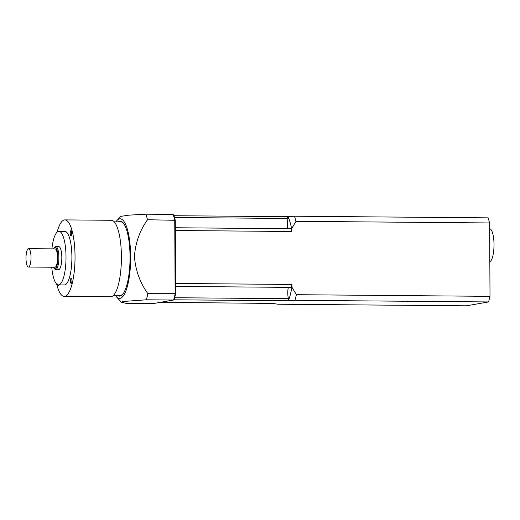<?xml version="1.0" encoding="UTF-8"?>
<svg xmlns="http://www.w3.org/2000/svg" width="520" height="520" viewBox="0 0 520 520"><rect width="100%" height="100%" fill="white"/><g stroke="black" fill="none" stroke-linecap="round" stroke-linejoin="round"><path stroke-width="0.78" d="M118.047 221.871A37.498 10.244 90.5 0 1 123.006 222.69A37.498 10.244 90.5 0 1 130.039 256.834A37.498 10.244 90.5 0 1 122.401 294.606A37.498 10.244 90.5 0 1 117.429 295.341M123.344 223.087A36.731 10.03 -89.5 0 0 120.841 221.897L114.198 221.839M113.575 295.308L120.224 295.36A36.731 10.03 -89.5 0 0 122.74 294.216M115.303 295.321A39.793 10.868 -89.5 0 0 116.389 296.751A39.793 10.868 -89.5 0 0 130.663 258.713A39.793 10.868 -89.5 0 0 117.033 220.441A39.793 10.868 -89.5 0 0 115.927 221.852M173.121 214.416L173.784 215.202A55.868 15.255 90.5 0 1 175.272 220.298L175.656 293.677A55.868 15.255 90.5 0 1 174.219 299.286L173.569 300.027A56.634 15.463 -89.5 0 0 175.13 293.923L174.746 219.967A56.634 15.463 -89.5 0 0 173.121 214.416L145.88 214.188A56.634 15.463 -89.5 0 1 147.505 219.739C139.704 230.718 135.356 243.003 134.446 256.601C135.486 270.186 139.965 282.548 147.894 293.69A56.634 15.463 -89.5 0 1 146.328 299.8L122.59 301.522L121.323 302.192L126.1 303.336L153.341 303.563L173.569 300.027L146.328 299.8M117.033 220.441L120.874 216.346L128.785 215.169L145.88 214.188M175.272 220.298L147.505 219.739M175.656 293.677L147.894 293.69M70.493 280.93A2.626 0.715 -89.5 0 0 71.188 283.426A2.626 0.715 -89.5 0 0 71.227 283.426A2.626 0.715 -89.5 0 0 71.929 280.742A2.626 0.715 -89.5 0 0 71.234 278.174A2.626 0.715 -89.5 0 0 70.493 280.93M57.629 284.707A2.626 0.715 -89.5 0 0 58.182 285.701A2.626 0.715 -89.5 0 0 58.708 284.895M70.245 233.363A2.626 0.715 -89.5 0 0 70.941 235.865A2.626 0.715 -89.5 0 0 71.675 233.239A2.626 0.715 -89.5 0 0 70.986 230.614A2.626 0.715 -89.5 0 0 70.245 233.363M51.74 267.235A26.787 7.312 -89.5 0 0 58.468 284.889L64.357 284.94A26.787 7.312 -89.5 0 0 71.897 258.219A26.787 7.312 -89.5 0 0 64.805 231.374L58.916 231.322A26.787 7.312 -89.5 0 0 51.896 248.865M56.686 284.07A38.266 10.452 -89.5 0 0 64.259 296.419A38.266 10.452 -89.5 0 0 75.03 258.245A38.266 10.452 -89.5 0 0 64.903 219.895A38.266 10.452 -89.5 0 0 57.129 232.115M64.259 296.419L110.637 296.81A38.266 10.452 -89.5 0 0 121.413 258.635A38.266 10.452 -89.5 0 0 111.287 220.285L64.903 219.895M55.653 269.562L58.598 269.588A11.479 3.133 -89.5 0 0 61.828 258.135A11.479 3.133 -89.5 0 0 58.786 246.63L55.841 246.603A11.479 3.133 90.5 0 1 58.884 258.108A11.479 3.133 90.5 0 1 55.653 269.562A11.479 3.133 90.5 0 1 54.763 269.081L54.093 268.339A10.712 2.925 -89.5 0 0 57.934 258.102A10.712 2.925 -89.5 0 0 54.268 247.793A10.712 2.925 -89.5 0 0 53.58 248.879M58.468 284.889A26.787 7.312 -89.5 0 0 66.008 258.167A26.787 7.312 -89.5 0 0 58.916 231.322M28.431 267.033L54.932 267.261A9.185 2.509 -89.5 0 0 57.518 258.096A9.185 2.509 -89.5 0 0 55.087 248.892L28.587 248.671A9.185 2.509 -89.5 0 0 26 258.291A9.185 2.509 -89.5 0 0 28.431 267.033A9.185 2.509 -89.5 0 0 31.018 257.875A9.185 2.509 -89.5 0 0 28.587 248.671M53.423 267.248A10.712 2.925 -89.5 0 0 54.093 268.339M54.268 247.793L54.951 247.065A11.479 3.133 90.5 0 1 55.841 246.603M489.651 228.833A16.451 4.492 90.5 0 1 494 244.498A16.451 4.492 90.5 0 1 489.827 261.658M272.447 303.284A51.272 14.001 -89.5 0 0 272.506 303.42L160.381 302.334M288.386 287.365A7.651 2.093 -89.5 0 0 288.516 298.688A49.745 13.585 90.5 0 1 287.749 300.755L288.502 300.625A51.272 14.001 -89.5 0 0 291.935 287.216L291.922 284.447A49.745 13.585 90.5 0 1 291.408 287.391L175.617 286.409M175.311 227.754L291.096 228.735A49.745 13.585 90.5 0 1 291.642 231.491L291.629 228.722A51.272 14.001 -89.5 0 0 288.061 216.541L287.307 216.671A49.745 13.585 90.5 0 1 288.093 218.472A7.651 2.093 -89.5 0 0 287.8 228.709M489.625 222.95L296.003 221.319L294.515 216.222L488.131 217.854L489.625 222.95L490.009 296.335L488.572 301.938L294.957 300.307L296.394 294.697L291.935 287.216M272.506 303.42L277.894 304.219L466.414 305.812L488.572 301.938M296.394 294.697L490.009 296.335M291.629 228.722L296.003 221.319M291.922 284.447L175.604 283.465L175.325 230.51L291.642 231.491M294.515 216.222L288.061 216.541M287.307 216.671L173.953 215.716M288.502 300.625L294.957 300.307M173.778 299.793L287.749 300.755M288.093 218.472L174.512 217.51M174.661 297.726L288.516 298.688M116.389 296.751L121.323 302.192"/></g></svg>
